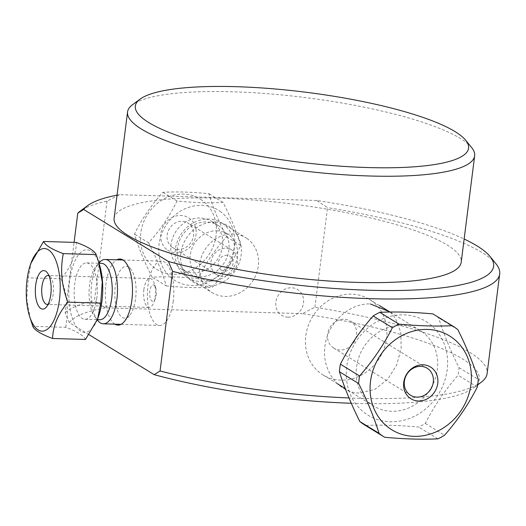 <?xml version="1.0" encoding="UTF-8"?>
<svg xmlns="http://www.w3.org/2000/svg" width="526" height="526" viewBox="0 0 526 526"><rect width="100%" height="100%" fill="white"/><g stroke="black" fill="none" stroke-linecap="round" stroke-linejoin="round"><path stroke-width="0.39" stroke-dasharray="2.63 1.97" d="M128.627 267.149A25.886 10.612 -88.3 0 0 114.826 294.987A25.886 10.612 -88.3 0 0 129.541 315.515A25.886 10.612 -88.3 0 0 136.063 292.574A25.886 10.612 -88.3 0 0 130.902 269.292A25.886 10.612 -88.3 0 0 128.627 267.149M114.878 324.154A33.059 13.558 91.7 0 1 105.364 291.674A33.059 13.558 91.7 0 1 116.772 259.805M216.982 230.776A25.886 22.98 -58.5 0 1 232.656 269.049A25.886 22.98 -58.5 0 1 191.786 267.846A25.886 22.98 -58.5 0 1 216.982 230.776M215.049 222.09A33.059 29.351 121.5 0 0 182.87 269.43A33.059 29.351 121.5 0 0 235.069 270.969A33.059 29.351 121.5 0 0 215.049 222.09M351.296 403.271A207.599 43.375 7.2 0 0 473.42 388.017A207.599 43.375 7.2 0 0 302.365 313.641L314.949 307.217A214.582 44.828 -172.8 0 1 487.115 373.532M477.713 384.532A214.582 44.828 -172.8 0 1 349.014 397.958M314.949 307.217L327.534 207.612L316.659 200.491A207.599 43.375 -172.8 0 1 464.142 239.014M495.985 263.802A214.582 44.828 7.2 0 0 327.534 207.612M390.272 312.043L395.381 318.223L400.799 332.373L401.18 348.626L396.676 364.985L387.655 379.351L374.532 389.582L359.054 393.034C337.442 392.712 321.471 368.798 324.963 346.378C327.146 323.832 348.777 303.009 370.311 303.943M471.625 147.556A174.928 36.55 7.2 0 0 460.585 138.588A174.928 36.55 7.2 0 0 286.834 95.462A174.928 36.55 7.2 0 0 132.539 104.72M114.116 218.336A174.928 36.55 -172.8 0 1 254.886 200.143A174.928 36.55 -172.8 0 1 447.146 244.965A174.928 36.55 -172.8 0 1 461.217 262.185M316.659 200.491L119.626 194.686L107.041 201.11A214.582 44.828 7.2 0 0 80.037 211.255M117.042 195.166A207.599 43.375 -172.8 0 1 119.626 194.686M107.041 201.11L94.456 300.714L105.331 307.835L302.365 313.641M89.058 334.707L69.386 322.629L65.198 312.766L74.087 242.374M105.331 307.835A207.599 43.375 7.2 0 0 69.386 322.629M65.198 312.766A214.582 44.828 -172.8 0 1 94.456 300.714M287.84 317.165A15.149 13.452 121.5 0 0 302.588 295.467A15.149 13.452 121.5 0 0 278.662 294.764A15.149 13.452 121.5 0 0 287.84 317.165M427.914 322.747A55.098 48.918 121.5 0 0 357.772 338.935A55.098 48.918 121.5 0 0 363.644 412.095A55.098 48.918 121.5 0 0 436.133 397.656A55.098 48.918 121.5 0 0 427.914 322.747M433.345 314.134A65.198 57.88 -58.5 0 1 438.651 317.875C443.352 333.188 450.151 349.783 459.047 367.667A65.198 57.88 -58.5 0 1 458.093 375.229C445.068 390.022 434.141 406.098 425.31 423.456A65.198 57.88 -58.5 0 1 418.683 427.059C398.859 425.251 381.133 424.725 365.504 425.488A65.198 57.88 -58.5 0 1 365.136 425.264M421.859 331.656A44.316 39.345 -58.5 0 1 429.867 389.858A44.316 39.345 -58.5 0 1 373.769 406.065A44.316 39.345 -58.5 0 1 363.42 347.719A44.316 39.345 -58.5 0 1 420.136 330.525A44.316 39.345 -58.5 0 1 421.859 331.656M371.086 300.497A44.316 39.345 -58.5 0 1 379.095 358.699A44.316 39.345 -58.5 0 1 322.997 374.906A44.316 39.345 -58.5 0 1 312.648 316.553A44.316 39.345 -58.5 0 1 369.364 299.366A44.316 39.345 -58.5 0 1 371.086 300.497M365.504 425.488L384.716 437.284M457.863 329.664L438.651 317.875M459.047 367.667L478.259 379.456M477.306 387.024L458.093 375.229M425.31 423.456L444.523 435.252M437.888 438.848L418.683 427.059M333.149 347.719A15.859 14.084 121.5 0 0 333.767 348.127A15.859 14.084 121.5 0 0 353.847 342.327A15.859 14.084 121.5 0 0 350.98 321.498A15.859 14.084 121.5 0 0 350.362 321.09A15.859 14.084 121.5 0 0 330.282 326.889A15.859 14.084 121.5 0 0 333.149 347.719M216.048 274.21A14.458 12.841 -58.5 0 1 213.438 255.215A14.458 12.841 -58.5 0 1 231.742 249.929A14.458 12.841 -58.5 0 1 235.122 268.97A14.458 12.841 -58.5 0 1 216.613 274.579A14.458 12.841 -58.5 0 1 216.048 274.21M172.199 247.299A14.458 12.841 -58.5 0 1 169.589 228.304A14.458 12.841 -58.5 0 1 187.894 223.017A14.458 12.841 -58.5 0 1 191.273 242.059A14.458 12.841 -58.5 0 1 172.765 247.667A14.458 12.841 -58.5 0 1 172.199 247.299M221.071 269.91A8.166 7.246 -58.5 0 1 219.717 259.016A8.166 7.246 -58.5 0 1 230.25 256.412A8.166 7.246 -58.5 0 1 231.604 267.313A8.166 7.246 -58.5 0 1 221.071 269.91M167.597 250.12A19.284 17.121 121.5 0 0 196.014 234.695A19.284 17.121 121.5 0 0 171.693 217.718A19.284 17.121 121.5 0 0 167.597 250.12M198.17 278.563C180.766 276.847 165.42 276.393 152.139 277.209C144.183 261.567 138.299 247.2 134.478 234.096C141.875 218.915 151.33 204.995 162.856 192.345C176.138 191.53 191.484 191.983 208.894 193.706C212.714 206.803 218.599 221.176 226.555 236.812C215.029 249.462 205.567 263.381 198.17 278.563L212.313 287.242C223.839 274.592 233.294 260.672 240.691 245.491C236.871 232.387 230.986 218.02 223.037 202.385C209.749 203.194 194.41 202.747 176.999 201.024C169.602 216.206 160.141 230.125 148.615 242.775L134.478 234.096M201.662 200.011A41.324 36.688 121.5 0 0 140.764 233.071A41.324 36.688 121.5 0 0 192.884 269.457A41.324 36.688 121.5 0 0 201.662 200.011M176.999 201.024L162.856 192.345M223.037 202.385L208.894 193.706M226.555 236.812L240.691 245.491M148.615 242.775C156.57 258.411 162.455 272.784 166.275 285.888L152.139 277.209M166.275 285.888C183.686 287.604 199.032 288.057 212.313 287.242M219.953 211.242A41.324 36.688 -58.5 0 1 211.182 280.687A41.324 36.688 -58.5 0 1 159.062 244.301A41.324 36.688 -58.5 0 1 219.953 211.242M212.596 222.077A28.22 25.057 121.5 0 0 211.498 221.354A28.22 25.057 121.5 0 0 175.382 232.301A28.22 25.057 121.5 0 0 181.97 269.463A28.22 25.057 121.5 0 0 217.692 259.14A28.22 25.057 121.5 0 0 212.596 222.077M218.994 226.002A28.22 25.057 121.5 0 0 217.902 225.286A28.22 25.057 121.5 0 0 181.779 236.233A28.22 25.057 121.5 0 0 188.374 273.395A28.22 25.057 121.5 0 0 224.096 263.072A28.22 25.057 121.5 0 0 218.994 226.002M222.781 223.681A32.185 28.575 121.5 0 0 221.531 222.86A32.185 28.575 121.5 0 0 180.339 235.346A32.185 28.575 121.5 0 0 187.854 277.728A32.185 28.575 121.5 0 0 228.6 265.952A32.185 28.575 121.5 0 0 222.781 223.681M247.023 238.561A32.185 28.575 121.5 0 0 245.773 237.739A32.185 28.575 121.5 0 0 204.581 250.225A32.185 28.575 121.5 0 0 212.096 292.607A32.185 28.575 121.5 0 0 252.842 280.831A32.185 28.575 121.5 0 0 247.023 238.561M48.122 304.278A14.458 5.931 -88.3 0 0 49.917 302.963A14.458 5.931 -88.3 0 0 53.56 290.142A14.458 5.931 -88.3 0 0 50.68 277.136A14.458 5.931 -88.3 0 0 48.964 275.716M143.881 289.491A14.458 5.931 -88.3 0 0 149.128 307.427A14.458 5.931 -88.3 0 0 153.71 302.693A14.458 5.931 -88.3 0 0 154.276 283.514A14.458 5.931 -88.3 0 0 149.982 278.517A14.458 5.931 -88.3 0 0 143.881 289.491M31.382 261.961L28.259 277.827L26.747 298.919L30.396 319.091M156.209 295.04A8.166 3.347 -88.3 0 0 155.67 287.735A8.166 3.347 -88.3 0 0 152.422 285.138A8.166 3.347 -88.3 0 0 149.805 291.108A8.166 3.347 -88.3 0 0 151.251 300.274A8.166 3.347 -88.3 0 0 155.348 298.564A8.166 3.347 -88.3 0 0 156.209 295.04M85.475 339.461C83.673 335.549 77.072 331.498 65.671 327.303L32.803 326.337M65.671 327.303C68.952 311.274 67.44 295.106 61.128 278.793C71.017 266.82 76.099 254.702 76.388 242.447M61.128 278.793L28.259 277.827M99.716 265.571A41.324 16.944 -88.3 0 0 75.113 260.521A41.324 16.944 -88.3 0 0 73.331 320.985A41.324 16.944 -88.3 0 0 98.191 317.395M96.83 297.887A28.22 11.572 91.7 0 1 84.929 319.302A28.22 11.572 91.7 0 1 74.199 290.753A28.22 11.572 91.7 0 1 86.593 262.882A28.22 11.572 91.7 0 1 96.83 297.887M99.815 319.742A28.22 11.572 91.7 0 1 94.706 316.58A28.22 11.572 91.7 0 1 89.085 291.194A28.22 11.572 91.7 0 1 96.192 266.182A28.22 11.572 91.7 0 1 101.479 263.322M97.488 320.202A32.185 13.196 91.7 0 1 91.07 291.253A32.185 13.196 91.7 0 1 99.177 262.724M173.238 301.05A32.185 13.196 91.7 0 1 159.667 325.476A32.185 13.196 91.7 0 1 147.418 292.91A32.185 13.196 91.7 0 1 161.561 261.126A32.185 13.196 91.7 0 1 173.238 301.05M130.902 269.292L125.878 262.737M129.541 315.515L124.136 321.767M473.42 388.017L477.661 384.887M420.136 330.525L390.022 312.05M379.47 305.573L369.364 299.366M373.769 406.065L345.26 388.569M337.58 383.855L322.997 374.906M333.767 348.127L410.536 395.243M350.362 321.09L427.132 368.213M231.742 249.929L187.894 223.017M216.613 274.579L172.765 247.667M181.97 269.463L188.374 273.395M211.498 221.354L217.902 225.286M187.854 277.728L212.096 292.607M221.531 222.86L245.773 237.739M149.982 278.517L48.057 275.512M149.128 307.427L47.208 304.423M50.68 277.136L47.294 272.724M49.917 302.963L46.281 307.164M155.67 287.735L154.276 283.514M155.348 298.564L153.71 302.693M84.929 319.302L97.356 319.67M86.593 262.882L99.026 263.25M94.706 316.58L97.264 319.913M96.192 266.182L98.947 262.993M121.059 324.338L159.667 325.476M122.953 259.989L161.561 261.126"/><path stroke-width="0.79" d="M116.772 259.805A33.059 13.558 91.7 0 1 122.966 259.995A33.059 13.558 91.7 0 1 125.878 262.737A33.059 13.558 91.7 0 1 132.467 292.469A33.059 13.558 91.7 0 1 124.136 321.767A33.059 13.558 91.7 0 1 114.878 324.154M464.142 239.014A207.599 43.375 -172.8 0 1 490.035 256.484A207.599 43.375 -172.8 0 1 399.083 290.477A207.599 43.375 -172.8 0 1 168.445 261.507L172.633 271.377L160.055 370.981L154.151 374.657A207.599 43.375 7.2 0 0 351.296 403.271M172.633 271.377A214.582 44.828 7.2 0 0 386.899 298.992A214.582 44.828 7.2 0 0 499.7 273.928L487.115 373.532A214.582 44.828 -172.8 0 1 481.001 382.415A214.582 44.828 -172.8 0 1 477.713 384.532M349.014 397.958A214.582 44.828 -172.8 0 1 160.055 370.981M499.7 273.928A214.582 44.828 7.2 0 0 495.985 263.802L490.035 256.484M370.311 303.943L390.272 312.043M140.12 99.112L132.539 104.72A174.928 36.55 7.2 0 0 127.555 111.959A174.928 36.55 7.2 0 0 296.526 170.148A174.928 36.55 7.2 0 0 474.656 155.808A174.928 36.55 7.2 0 0 471.625 147.556L465.681 140.238A167.952 35.091 -172.8 0 1 297.565 161.929A167.952 35.091 -172.8 0 1 140.12 99.112A167.952 35.091 -172.8 0 1 288.261 90.222A167.952 35.091 -172.8 0 1 455.075 131.625A167.952 35.091 -172.8 0 1 465.681 140.238M474.656 155.808L461.217 262.185A174.928 36.55 -172.8 0 1 283.087 276.518A174.928 36.55 -172.8 0 1 114.116 218.336L127.555 111.959M83.68 209.486A207.599 43.375 -172.8 0 1 87.618 205.646L80.037 211.255A214.582 44.828 7.2 0 0 77.776 213.161L83.68 209.486L168.445 261.507M87.618 205.646A207.599 43.375 -172.8 0 1 117.042 195.166M154.151 374.657L89.058 334.707M74.087 242.374L77.776 213.161M339.428 371.731L358.64 383.526C367.536 401.41 374.334 418.006 379.036 433.319L359.83 421.53C350.934 403.646 344.135 387.044 339.428 371.731A65.198 57.88 -58.5 0 1 340.388 364.17C349.218 346.812 360.146 330.736 373.164 315.942A65.198 57.88 -58.5 0 1 379.798 312.345C395.427 311.583 413.153 312.102 432.977 313.91A65.198 57.88 -58.5 0 1 433.345 314.134L452.557 325.929A65.198 57.88 121.5 0 0 452.182 325.699C436.554 326.468 418.827 325.942 399.01 324.134A65.198 57.88 121.5 0 0 392.376 327.737C383.546 345.095 372.618 361.171 359.593 375.958A65.198 57.88 121.5 0 0 358.64 383.526M359.593 375.958L340.388 364.17M409.925 394.842A15.859 14.084 121.5 0 0 410.536 395.243A15.859 14.084 121.5 0 0 430.833 389.095A15.859 14.084 121.5 0 0 427.132 368.213A15.859 14.084 121.5 0 0 407.058 374.012A15.859 14.084 121.5 0 0 409.925 394.842M410.254 398.32A18.66 16.569 -58.5 0 1 414.212 366.964A18.66 16.569 -58.5 0 1 437.75 383.395A18.66 16.569 -58.5 0 1 410.254 398.32M387.432 426.691A55.098 48.918 -58.5 0 1 381.56 353.538A55.098 48.918 -58.5 0 1 451.702 337.344A55.098 48.918 -58.5 0 1 459.915 412.252A55.098 48.918 -58.5 0 1 387.432 426.691M379.036 433.319A65.198 57.88 121.5 0 0 384.348 437.06A65.198 57.88 121.5 0 0 384.716 437.284C404.533 439.092 422.26 439.611 437.888 438.848A65.198 57.88 121.5 0 0 444.523 435.252C457.548 420.458 468.475 404.382 477.306 387.024A65.198 57.88 121.5 0 0 478.259 379.456C473.558 364.15 466.759 347.548 457.863 329.664A65.198 57.88 121.5 0 0 452.557 325.929M384.348 437.06L365.136 425.264A65.198 57.88 -58.5 0 1 359.83 421.53M373.164 315.942L392.376 327.737M399.01 324.134L379.798 312.345M432.977 313.91L452.182 325.699M48.964 275.716A14.458 5.931 -88.3 0 0 48.057 275.512A14.458 5.931 -88.3 0 0 41.962 286.486A14.458 5.931 -88.3 0 0 47.208 304.423A14.458 5.931 -88.3 0 0 48.122 304.278M59.445 299.787A41.324 16.944 91.7 0 1 45.801 330.229A41.324 16.944 91.7 0 1 29.285 315.363A41.324 16.944 91.7 0 1 30.81 263.539A41.324 16.944 91.7 0 1 51.765 252.953A41.324 16.944 91.7 0 1 59.445 299.787M29.285 315.363L32.803 326.337C34.604 330.243 41.212 334.299 52.607 338.494C52.896 326.232 57.985 314.114 67.874 302.141C61.562 285.828 60.043 269.66 63.33 253.631C51.929 249.436 45.328 245.386 43.526 241.473L30.81 263.539M35.676 285.197A19.284 7.91 91.7 0 1 47.294 272.724A19.284 7.91 91.7 0 1 51.14 290.076A19.284 7.91 91.7 0 1 46.281 307.164A19.284 7.91 91.7 0 1 37.898 304.83A19.284 7.91 91.7 0 1 35.676 285.197M63.33 253.631L96.199 254.597L98.605 261.843L102.254 282.015L100.742 303.108L97.612 318.973L85.475 339.461L52.607 338.494M100.742 303.108L67.874 302.141M96.199 254.597C94.391 250.692 87.789 246.635 76.388 242.447L43.526 241.473M97.612 318.973L98.191 317.395A41.324 16.944 -88.3 0 0 101.972 301.043A41.324 16.944 -88.3 0 0 99.716 265.571L98.605 261.843M99.026 263.25L101.479 263.322A28.22 11.572 91.7 0 1 111.716 298.327A28.22 11.572 91.7 0 1 99.815 319.742L97.356 319.67M98.947 262.993L99.177 262.724A32.185 13.196 91.7 0 1 105.213 259.469A32.185 13.196 91.7 0 1 116.89 299.386A32.185 13.196 91.7 0 1 103.313 323.812A32.185 13.196 91.7 0 1 97.488 320.202L97.264 319.913M477.661 384.887L481.001 382.415M390.022 312.05L379.47 305.573M345.26 388.569L337.58 383.855M103.313 323.812L121.059 324.338M105.213 259.469L122.953 259.989"/></g></svg>
